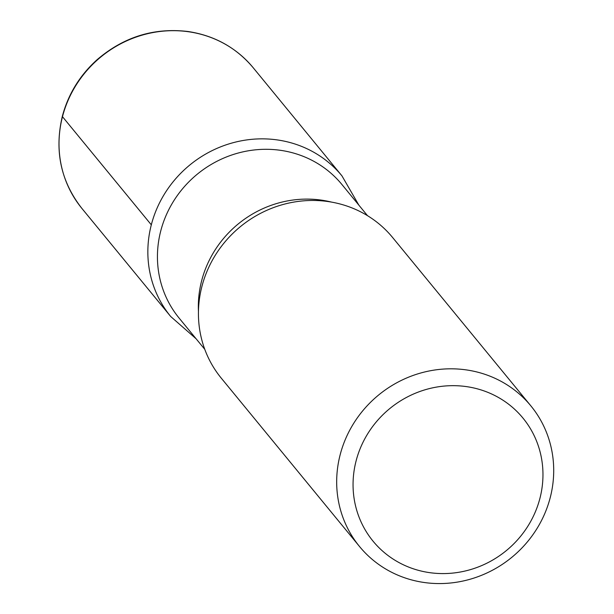 <?xml version="1.0" encoding="UTF-8"?>
<svg xmlns="http://www.w3.org/2000/svg" width="614" height="614" viewBox="0 0 614 614"><rect width="100%" height="100%" fill="white"/><g stroke="black" fill="none" stroke-linecap="round" stroke-linejoin="round"><path stroke-width="0.92" d="M356.089 460.93A96.981 91.862 -39.4 0 1 514.593 409.231A96.981 91.862 -39.4 0 1 473.348 568.717A96.981 91.862 -39.4 0 1 356.089 460.93M340.141 454.828A110.835 104.986 -39.4 0 1 423.23 372.337A110.835 104.986 -39.4 0 1 530.849 405.854A110.835 104.986 -39.4 0 1 511.815 557.328A110.835 104.986 -39.4 0 1 359.535 546.529A110.835 104.986 -39.4 0 1 340.141 454.828M204.769 349.328L179.15 318.129A105.293 99.737 -39.4 0 1 160.73 231.01A105.293 99.737 -39.4 0 1 239.667 152.648A105.293 99.737 -39.4 0 1 341.906 184.492L367.517 215.691M151.313 224.831A110.796 104.948 -39.4 0 1 234.387 142.371A110.796 104.948 -39.4 0 1 341.967 175.896A110.796 104.948 140.6 0 0 234.387 142.371A110.796 104.948 140.6 0 0 151.313 224.831A110.796 104.948 140.6 0 0 170.715 316.525A110.796 104.948 -39.4 0 1 151.313 224.831L62.482 116.691A110.835 104.986 -39.4 0 1 145.579 34.2A110.835 104.986 -39.4 0 1 253.206 67.74C236.29 47.639 214.578 35.566 188.068 31.514C154.053 27.469 123.706 36.886 97.02 59.765C79.782 75.361 68.215 94.203 62.336 116.292C54.247 150.683 60.763 181.391 81.885 208.415A110.835 104.986 -39.4 0 1 62.482 116.691M359.535 546.529L221.293 378.178A110.835 104.986 -39.4 0 1 201.899 286.477A110.835 104.986 -39.4 0 1 284.988 203.986A110.835 104.986 -39.4 0 1 392.607 237.503L530.849 405.854M198.452 311.428A105.293 99.737 -39.4 0 1 201.63 280.821A105.293 99.737 -39.4 0 1 331.575 202.113M253.206 67.74L341.967 175.896L358.868 205.153M196.119 338.79L170.715 316.525L81.885 208.415"/></g></svg>
